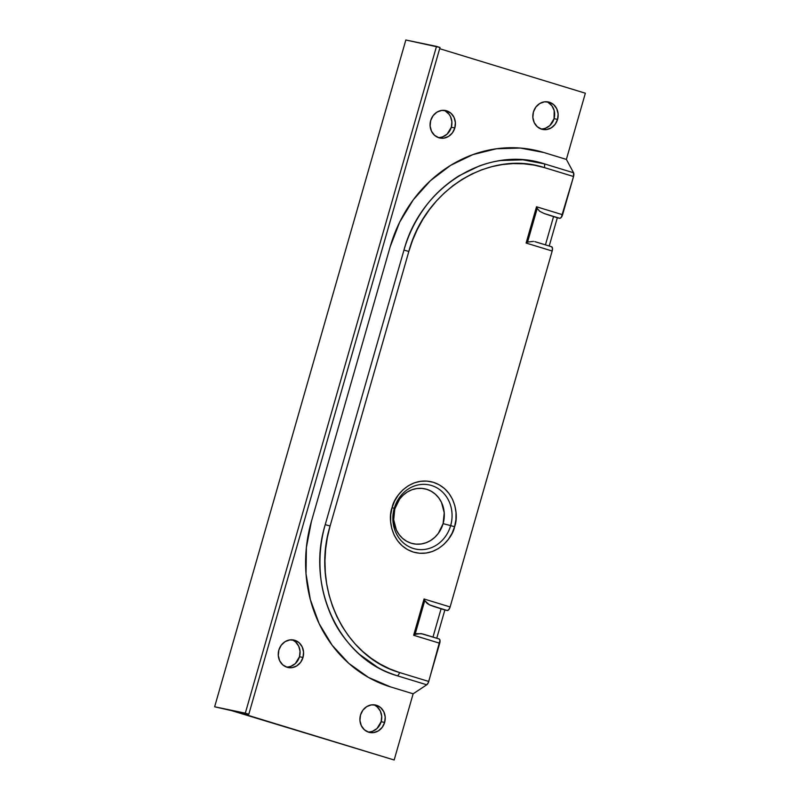 <?xml version="1.0" encoding="UTF-8"?>
<svg xmlns="http://www.w3.org/2000/svg" width="800" height="800" viewBox="0 0 800 800"><rect width="100%" height="100%" fill="white"/><g stroke="black" fill="none" stroke-linecap="round" stroke-linejoin="round"><path stroke-width="1.2" d="M454.58 526.73C458.76 516.91 456.33 489.83 433.34 482.29C410.08 475.69 393.76 497.04 392.09 507.63L394.26 508.37A32.78 29.47 -78.2 0 1 431.49 485.5A32.78 29.47 -78.2 0 1 450.66 525.62L454.58 526.73L452.03 533.35L448.37 539.36L443.75 544.51L438.35 548.61L432.37 551.5L426.05 553.07L419.62 553.26L413.33 552.07L407.43 549.54L402.14 545.76L397.66 540.88L394.17 535.1L391.8 528.62L390.64 521.71L390.74 514.62L392.09 507.63L394.64 501L398.3 495L402.92 489.85L408.32 485.75L414.3 482.86L420.62 481.29L427.05 481.1L433.34 482.29L439.24 484.82L444.53 488.6L449.01 493.48L452.5 499.26L454.87 505.74L456.03 512.65L455.93 519.74L454.58 526.73L450.66 525.62A32.78 29.47 -78.2 0 1 413.43 548.49A32.78 29.47 -78.2 0 1 394.26 508.37L394.81 508.88A28.07 25.23 101.8 0 0 411.22 543.23A28.07 25.23 101.8 0 0 443.1 523.65L450.66 525.62L443.1 523.65L444.22 512.77L441.5 502.42L438.8 497.95L435.34 494.18L431.25 491.26L426.69 489.3L421.83 488.38L416.86 488.53L411.97 489.74L407.35 491.98L403.17 495.15L399.61 499.13L394.81 508.88L393.69 519.76L396.41 530.11L399.11 534.59L402.57 538.35L406.66 541.27L411.22 543.23L416.08 544.15L421.05 544L425.94 542.79L430.56 540.55L434.74 537.39L438.3 533.41L443.1 523.65A28.07 25.23 101.8 0 0 426.69 489.3A28.07 25.23 101.8 0 0 394.81 508.88L394.26 508.37A32.78 29.47 -78.2 0 1 431.49 485.5A32.78 29.47 -78.2 0 1 450.66 525.62A32.78 29.47 -78.2 0 1 413.43 548.49A32.78 29.47 -78.2 0 1 394.26 508.37L392.09 507.63C387.91 517.45 390.34 544.52 413.33 552.07C436.59 558.66 452.91 537.32 454.58 526.73M367.98 731.97A14.04 12.61 101.8 0 0 381.14 721.7L384.64 722.43A14.04 12.61 -78.2 0 1 369.71 732.48A14.04 12.61 -78.2 0 1 360.5 715.05L362.89 710.17L366.77 706.59L371.52 704.87L376.44 705.25L380.76 707.69L383.84 711.81L385.2 716.99L384.64 722.43L382.24 727.31L378.37 730.88L373.62 732.61L368.7 732.22L364.38 729.78L361.3 725.66L359.94 720.49L360.5 715.05A14.04 12.61 -78.2 0 1 375.43 705A14.04 12.61 -78.2 0 1 384.64 722.43L381.14 721.7L381.7 716.26L380.34 711.08L377.26 706.96L375.21 705.5M286.33 667.01A14.04 12.61 101.8 0 0 299.49 656.74L302.99 657.47A14.04 12.61 -78.2 0 1 288.06 667.52A14.04 12.61 -78.2 0 1 278.85 650.09L281.24 645.21L285.12 641.63L289.87 639.91L294.79 640.3L299.11 642.73L302.19 646.85L303.55 652.03L302.99 657.47L300.59 662.35L296.72 665.92L291.97 667.65L287.05 667.26L282.73 664.82L279.65 660.7L278.29 655.53L278.85 650.09A14.04 12.61 -78.2 0 1 293.78 640.04A14.04 12.61 -78.2 0 1 302.99 657.47L299.49 656.74L300.05 651.3L298.69 646.12L295.61 642L293.56 640.54M438.16 137.52A14.04 12.61 101.8 0 0 451.32 127.24L454.82 127.97A14.04 12.61 -78.2 0 1 439.89 138.02A14.04 12.61 -78.2 0 1 430.68 120.59L433.08 115.71L436.95 112.14L441.7 110.41L446.62 110.8L450.94 113.24L454.02 117.36L455.38 122.53L454.82 127.97L452.43 132.85L448.55 136.42L443.8 138.15L438.88 137.76L434.56 135.32L431.48 131.2L430.12 126.03L430.68 120.59A14.04 12.61 -78.2 0 1 445.61 110.54A14.04 12.61 -78.2 0 1 454.82 127.97L451.32 127.24L451.88 121.8L450.52 116.63L449.17 114.39L445.39 111.05M540.9 128.93A14.04 12.61 101.8 0 0 554.06 118.66L557.56 119.39A14.04 12.61 -78.2 0 1 542.62 129.44A14.04 12.61 -78.2 0 1 533.42 112L535.81 107.13L539.69 103.55L544.44 101.83L549.35 102.21L553.68 104.65L556.76 108.77L558.12 113.95L557.56 119.39L555.16 124.27L551.29 127.84L546.54 129.56L541.62 129.18L537.3 126.74L534.22 122.62L532.85 117.45L533.42 112A14.04 12.61 -78.2 0 1 548.35 101.96A14.04 12.61 -78.2 0 1 557.56 119.39L554.06 118.66L554.17 110.54L551.91 105.81L548.13 102.46M585.36 93.22L439.66 48.68L585.36 93.22L566.38 159.41L585.36 93.22M535.77 241.9L551.62 246.75A4.08 1.78 -73 0 1 552.18 251.02L526.12 243.05L526.87 242.56L526.12 243.05L536.52 206.77L536.9 207.6L536.52 206.77L562.58 214.73A4.08 1.78 -73 0 1 559.71 218.29L544.26 213.57L557.34 217.72L549.22 246.01L557.34 217.72L553.55 216.6L545.44 244.86L553.55 216.6L544.26 213.57L557.32 217.79L559.71 218.29L561.28 217.4L573.55 176.51L573.57 172.77L544.33 163.83L522.9 159.82L500.95 160.52C494.63 161.31 487.48 163.09 479.51 165.88L459.15 175.73C445.31 184.49 433.98 194.94 425.14 207.08C415.53 220.09 408.47 234.43 403.96 250.1L325.23 524.65C320.75 540.34 319.11 556.34 320.32 572.65C321.34 587.79 325.34 602.93 332.32 618.04C338.11 630.81 347.12 642.88 359.36 654.26L377.38 667.16C382.21 670.1 388.92 673 397.51 675.85L426.75 684.79L413.14 693.81L394.16 760L235.24 711.41L248.82 714.24L440.01 47.47L405.84 40L214.64 706.78L405.84 40L436.5 46.39L245.31 713.17L214.64 706.78L231.73 710.68L394.16 760L231.73 710.68L214.64 706.78L245.31 713.17L235.24 711.41L394.16 760L413.14 693.81L390.51 686.89L368.53 677.46L348.82 663.39L332.15 645.24L319.15 623.69L310.33 599.58L306.02 573.83L306.39 547.43L311.42 521.4L390.15 246.84L399.65 222.18L413.26 199.83L430.45 180.66L450.57 165.39L472.83 154.63L496.39 148.77L520.33 148.05L543.74 152.49L566.38 159.41L573.57 172.77L566.38 159.41L543.74 152.49A135.25 121.56 -78.2 0 0 390.15 246.84L311.42 521.4A135.25 121.56 -78.2 0 0 390.51 686.89L413.14 693.81L426.75 684.79L428.37 682.54L439.71 643.24L413.65 635.27L424.06 598.99L450.12 606.96L552.18 251.02L526.12 243.05L536.52 206.77L562.58 214.73L573.55 176.51L544.33 167.58L534.05 165.11L523.63 163.78L513.04 163.58L502.43 164.53L492 166.61L481.73 169.79L471.68 174.09L462.08 179.39L452.98 185.66L444.38 192.91L436.43 201.01L429.26 209.84L422.84 219.38L417.24 229.61L412.56 240.31L408.83 251.45L330.1 526L327.36 537.43L325.65 548.99L324.95 560.68L325.29 572.35L326.66 583.8L329.04 595.01L332.43 605.95L336.76 616.36L342 626.18L348.15 635.41L355.11 643.9L362.76 651.5L371.11 658.23L380.12 664.05L389.6 668.82L399.53 672.53L428.75 681.46L440 640.36L439.09 638.95L421.07 633.59L415.09 634.31L424.75 600.62L429.33 604.79L444.87 609.94L436.76 638.23L444.87 609.94L441.08 608.82L432.98 637.08L441.08 608.82L431.79 605.79L447.24 610.51L448.81 609.62L450.12 606.96L552.18 251.02L552.46 248.13L551.55 246.73L534.82 241.64M370.11 731.87L372.56 731.27L376.96 728.57L381.14 721.7A14.04 12.61 101.8 0 0 373.65 704.77M288.46 666.92L290.91 666.31L295.31 663.61L299.49 656.74A14.04 12.61 101.8 0 0 292 639.81M440.29 137.42L442.74 136.81L447.14 134.11L451.32 127.24A14.04 12.61 101.8 0 0 443.83 110.31M543.03 128.83L545.48 128.23L549.87 125.53L554.06 118.66A14.04 12.61 101.8 0 0 546.57 101.73M444.85 610.01L447.24 610.51L444.85 610.01M544.26 213.57L539.69 211.29L537.22 208.4L527.56 242.08L533.54 241.37L527.56 242.08L537.22 208.4L539.69 211.29L544.26 213.57M423.63 634.22L439.09 638.95A4.08 1.78 -73 0 1 439.16 638.97A4.08 1.78 -73 0 1 439.71 643.24L413.65 635.27L415.09 634.31L424.75 600.62L427.22 603.51L430.53 605.33L447.24 610.51A4.08 1.78 -73 0 0 450.12 606.96L424.06 598.99L424.75 600.62L424.06 598.99L413.65 635.27L416.59 633.63L422.35 633.86M436.5 46.39L245.31 713.17L248.82 714.24L440.01 47.47L436.5 46.39M544.33 167.58L573.55 176.51A4.08 1.78 -73 0 0 573.57 172.77L544.33 163.83A4.08 1.78 106.6 0 1 544.33 167.58A4.08 1.78 -73.4 0 0 544.33 163.83C487.77 145.08 420.88 186.1 403.96 250.1L408.83 251.45C425.14 189.59 489.68 149.65 544.33 167.58M330.1 526L408.83 251.45L403.96 250.1L325.23 524.65L330.1 526L325.23 524.65C305.69 587.86 340.12 659.74 397.51 675.85A4.08 1.78 -72.6 0 0 399.53 672.53C344.15 656.8 311.19 586.94 330.1 526M428.75 681.46L399.53 672.53A4.08 1.78 107.4 0 1 397.51 675.85L426.75 684.79A4.08 1.78 -73 0 0 428.75 681.46M536.9 207.6L537.22 208.4L536.9 207.6M526.87 242.56L527.56 242.08L526.87 242.56M551.62 246.75A4.08 1.78 -73 0 0 551.55 246.73L536.1 242M423.3 634.12L439.16 638.97"/></g></svg>
